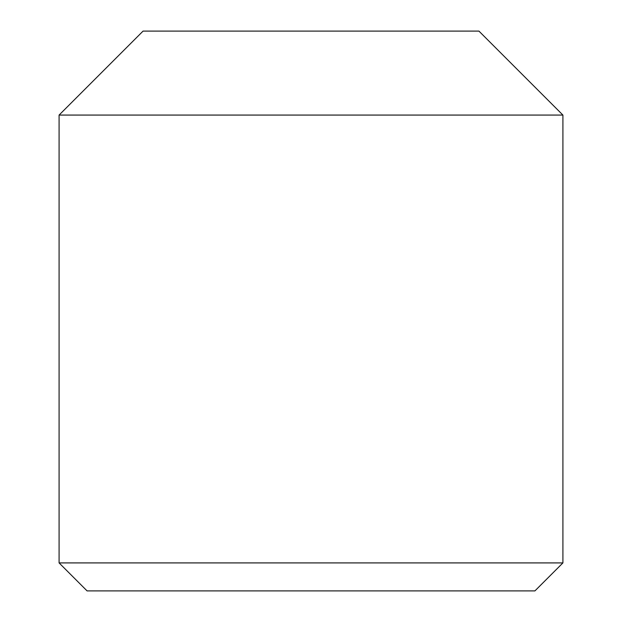 <?xml version="1.0" encoding="UTF-8"?>
<svg xmlns="http://www.w3.org/2000/svg" width="622" height="622" viewBox="0 0 622 622"><rect width="100%" height="100%" fill="white"/><g stroke="black" fill="none" stroke-linecap="round" stroke-linejoin="round"><path stroke-width="0.93" d="M562.91 115.07L478.94 31.1L143.06 31.1L59.09 115.07L59.09 562.91L562.91 562.91L562.91 115.07L59.09 115.07M562.91 562.91L534.92 590.9L87.08 590.9L59.09 562.91"/></g></svg>
